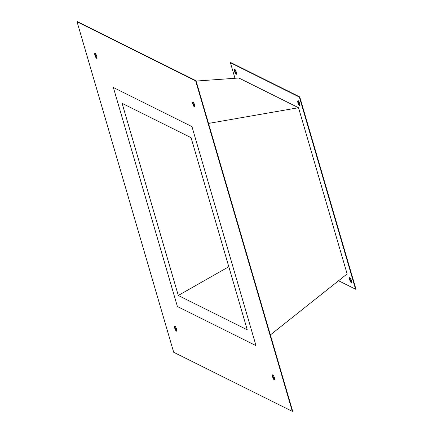 <?xml version="1.0" encoding="UTF-8"?>
<svg xmlns="http://www.w3.org/2000/svg" width="433" height="433" viewBox="0 0 433 433"><rect width="100%" height="100%" fill="white"/><g stroke="black" fill="none" stroke-linecap="round" stroke-linejoin="round"><path stroke-width="0.65" d="M228.808 266.739L178.293 295.468L122.106 103.325L191.067 137.672L247.248 329.816L178.293 295.468L228.808 266.739M113.349 87.471L177.4 306.515L256.011 345.669L191.96 126.625L113.349 87.471L191.96 126.625L256.011 345.669L177.4 306.515L113.349 87.471L191.96 126.625L256.011 345.669L177.4 306.515L113.349 87.471L177.4 306.515L256.011 345.669L191.96 126.625L113.349 87.471M178.293 295.468L247.248 329.816L191.067 137.672L122.106 103.325L178.293 295.468M95.103 53.27A2.695 0.709 -110.5 0 0 95.303 55.175L94.93 55.316A2.695 0.709 69.5 0 1 94.881 53.237A2.695 0.709 69.5 0 1 96.721 56.209L96.846 58.244L96.158 57.903L94.93 55.316L94.811 53.286L95.493 53.627L96.721 56.209A2.695 0.709 69.5 0 1 96.776 58.287A2.695 0.709 69.5 0 1 94.93 55.316L95.303 55.175L95.049 53.54M174.889 326.114A2.695 0.709 -110.5 0 0 175.089 328.019L174.716 328.16A2.695 0.709 69.5 0 1 174.667 326.081A2.695 0.709 69.5 0 1 176.507 329.053L176.761 330.688L176.339 331.104L175.944 330.742L174.716 328.16L174.591 326.125L175.728 327.153L176.507 329.053A2.695 0.709 69.5 0 1 176.556 331.131A2.695 0.709 69.5 0 1 174.716 328.16L175.089 328.019L174.835 326.385M272.812 374.886A2.695 0.709 -110.5 0 0 273.007 376.791L272.633 376.932A2.695 0.709 69.5 0 1 272.584 374.854A2.695 0.709 69.5 0 1 274.425 377.825L274.549 379.855L273.412 378.826L272.633 376.932L272.514 374.897L273.651 375.925L274.425 377.825A2.695 0.709 69.5 0 1 274.479 379.903A2.695 0.709 69.5 0 1 272.633 376.932L273.007 376.791L272.758 375.157M193.026 102.042A2.695 0.709 -110.5 0 0 193.226 103.947L192.847 104.088A2.695 0.709 69.5 0 1 192.799 102.009A2.695 0.709 69.5 0 1 194.644 104.981L194.763 107.016L193.627 105.988L192.636 103.168L192.728 102.058L193.416 102.399L194.644 104.981A2.695 0.709 69.5 0 1 194.693 107.059A2.695 0.709 69.5 0 1 192.847 104.088L193.226 103.947L192.972 102.312M349.837 277.656L349.415 278.073L349.669 279.707A2.695 0.709 69.5 0 1 349.62 277.629A2.695 0.709 69.5 0 1 351.461 280.6L349.837 277.656A2.695 0.709 -110.5 0 0 350.043 279.566L349.669 279.707L350.016 280.698L351.293 282.652L351.715 282.235L351.461 280.6A2.695 0.709 69.5 0 1 351.509 282.679A2.695 0.709 69.5 0 1 349.669 279.707L350.043 279.566L351.672 282.511M298.142 100.884L297.725 101.3L297.974 102.935A2.695 0.709 69.5 0 1 297.926 100.857A2.695 0.709 69.5 0 1 299.771 103.828L298.142 100.884A2.695 0.709 -110.5 0 0 298.353 102.794L297.974 102.935L298.137 103.433L299.414 105.744L299.89 105.863L300.026 105.463L299.771 103.828A2.695 0.709 69.5 0 1 299.82 105.906A2.695 0.709 69.5 0 1 297.974 102.935L298.353 102.794L299.977 105.739M234.702 69.285L234.28 69.702L234.534 71.337A2.695 0.709 69.5 0 1 234.486 69.258A2.695 0.709 69.5 0 1 236.326 72.23L234.702 69.285A2.695 0.709 -110.5 0 0 234.908 71.196L234.534 71.337L234.697 71.835L235.974 74.146L236.537 74.108L236.326 72.23A2.695 0.709 69.5 0 1 236.38 74.308A2.695 0.709 69.5 0 1 234.534 71.337L234.908 71.196L236.537 74.14M292.676 411.209L196.035 80.727L77.431 21.65L77.052 21.791L173.693 352.273L292.302 411.35L195.662 80.863L77.052 21.791L77.431 21.65L196.035 80.727L195.662 80.863L292.302 411.35L292.676 411.209L196.035 80.727L195.662 80.863L77.052 21.791L173.693 352.273L292.302 411.35L292.676 411.209M176.318 330.601L175.089 328.019A2.695 0.709 -110.5 0 0 176.707 330.958M194.455 106.529L193.226 103.947A2.695 0.709 -110.5 0 0 194.839 106.886M274.235 379.373L273.007 376.791A2.695 0.709 -110.5 0 0 274.625 379.73M96.532 57.762L95.303 55.175A2.695 0.709 -110.5 0 0 96.922 58.114M299.76 96.932L299.382 97.073L355.569 289.212L355.948 289.071L299.76 96.932L355.948 289.071L355.569 289.212L338.563 280.741L355.569 289.212L299.382 97.073L299.76 96.932L230.8 62.585L299.76 96.932M347.131 273.932L270.371 334.925L347.131 273.932L298.521 107.714L347.131 273.932M208.522 123.416L298.521 107.714L238.87 78.005L196.133 81.063L238.87 78.005L298.521 107.714L208.522 123.416M234.978 78.281L230.426 62.725L230.8 62.585L230.426 62.725L299.382 97.073L230.426 62.725L234.978 78.281M349.924 277.537L350.043 279.566A2.695 0.709 -110.5 0 0 351.661 282.505M298.229 100.765L298.353 102.794A2.695 0.709 -110.5 0 0 299.966 105.733M234.789 69.166L234.908 71.196A2.695 0.709 -110.5 0 0 236.526 74.135M95.255 53.097L94.881 53.237M175.04 325.941L174.667 326.081M272.958 374.713L272.584 374.854M193.172 101.869L192.799 102.009M349.62 277.629L349.994 277.488M297.926 100.857L298.299 100.716M234.486 69.258L234.859 69.118M195.066 106.919L194.693 107.059M274.852 379.763L274.479 379.903M176.935 330.991L176.556 331.131M97.149 58.146L96.776 58.287"/></g></svg>
